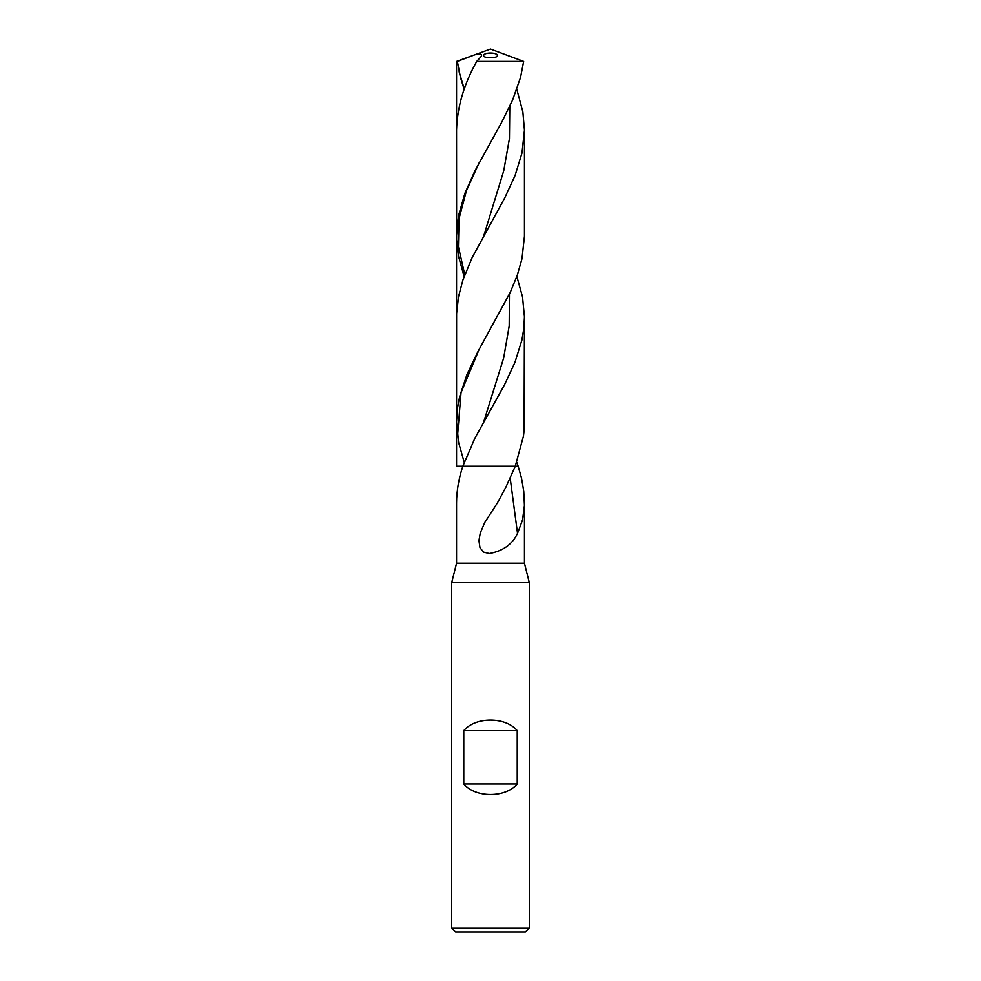 <?xml version="1.0" encoding="UTF-8"?>
<svg xmlns="http://www.w3.org/2000/svg" width="981" height="981" viewBox="0 0 981 981"><rect width="100%" height="100%" fill="white"/><g stroke="black" fill="none" stroke-linecap="round" stroke-linejoin="round"><path stroke-width="1.47" d="M451.689 582.665L456.545 563.266L524.455 563.266L529.311 582.665L451.689 582.665L451.689 928.075L455.576 931.95L525.424 931.95L529.311 928.075L529.311 582.665M451.689 928.075L529.311 928.075M517.232 783.991L463.768 783.991C475.393 798.056 505.607 798.056 517.232 783.991L517.232 730.624L463.768 730.624C475.393 716.559 505.607 716.559 517.232 730.624M463.768 783.991L463.768 730.624M516.791 462.309L518.164 466.245L462.836 466.245L515.283 466.245L506.012 486.932L497.514 502.763L484.724 522.566L480.261 533.1L478.924 540.617L479.979 547.778L483.67 552.168L489.36 553.566C503.02 551.052 512.413 544.332 517.527 533.382L522.554 519.942L524.43 505.411L523.744 491.052L521.524 478.115L518.164 466.245L515.283 466.245L523.486 436.03L524.099 430.451L524.455 316.937L523.768 328.88L521.904 340.1L514.902 362.504L504.467 384.883L474.878 438.237L462.836 466.245C458.703 478.581 456.606 490.868 456.545 503.13L456.545 563.266M464.185 89.357L460.445 77.401L457.342 61.411L473.897 55.095C479.832 53.048 482.26 53.501 481.193 56.444L481.573 55.647M464.209 462.309L458.556 442.333L456.545 421.928L456.594 313.552L458.483 296.777L462.909 279.99L472.155 257.586L504.798 197.819L515.123 175.415L522.002 152.975L524.455 130.154L524.455 236.237L522.002 258.69L517.208 275.502L510.292 292.301L477.722 351.995L466.993 374.386L459.599 396.741L457.502 407.912L456.545 421.928M516.864 276.483L522.542 296.924L524.455 316.937M481.193 56.444L476.705 61.411C463.878 84.329 457.158 107.248 456.545 130.154L456.606 239.548L458.519 256.323L464.136 276.483M473.897 55.095L490.5 49.05L523.658 61.411L520.555 77.401L512.671 99.854L501.708 122.282L474.878 170.902L464.896 193.331L458.495 215.734L456.545 235.98M516.815 89.357L522.873 111.871L524.455 130.154M476.705 61.411L523.658 61.411M483.707 55.709C483.106 58.32 497.894 58.32 497.293 55.709C497.931 52.116 483.069 52.116 483.707 55.709M462.836 466.245L456.545 466.245L456.545 61.411L490.5 49.05M510.181 478.115L517.527 533.382M509.446 294.092L509.188 326.023L503.67 357.955L483.743 421.818M459.096 71.772L464.295 89.038M479.194 349.236L461.021 392.633L457.514 436.03M509.789 106.267L509.446 138.493L503.756 170.731L483.952 235.195M479.206 162.613L466.453 190.645L459.01 218.677L458.409 246.709L464.773 274.754M524.455 503.13L524.455 563.266"/></g></svg>

